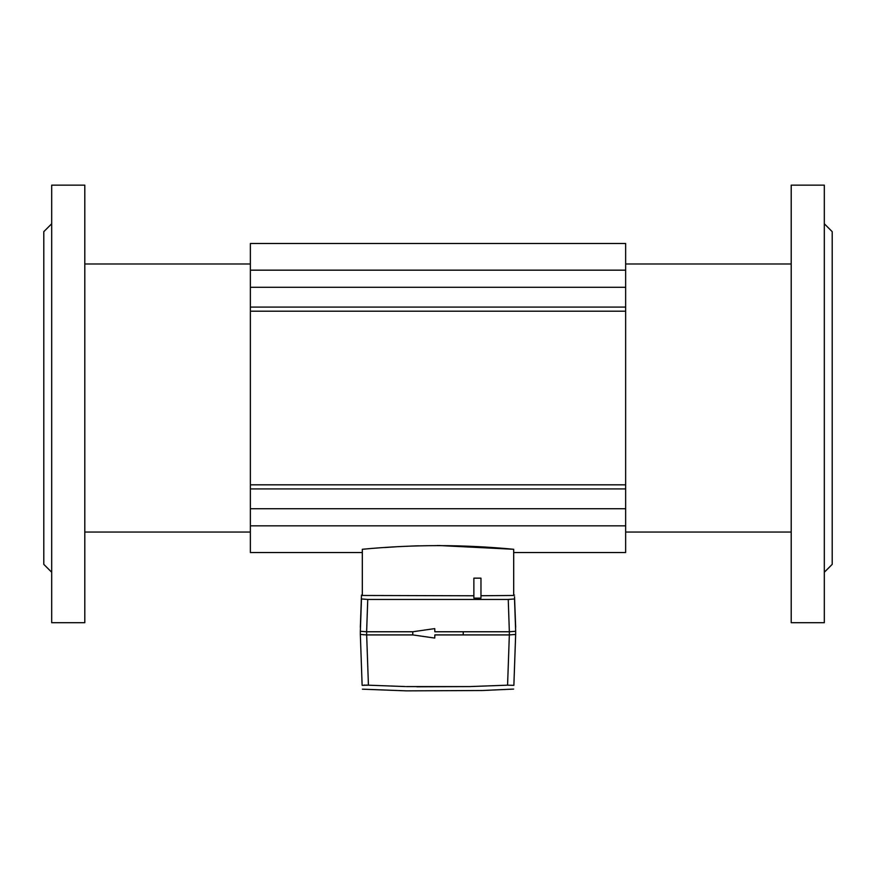 <?xml version="1.0" encoding="UTF-8"?>
<svg xmlns="http://www.w3.org/2000/svg" width="876" height="876" viewBox="0 0 876 876"><rect width="100%" height="100%" fill="white"/><g stroke="black" fill="none" stroke-linecap="round" stroke-linejoin="round"><path stroke-width="1.31" d="M51.684 572.247L43.8 564.363L43.8 231.658L51.684 223.774M84.797 622.705L51.684 622.705L51.684 185.143L84.797 185.143L84.797 622.705M250.361 263.983L84.797 263.983M250.361 532.039L84.797 532.039M824.316 572.247L832.2 564.363L832.2 231.658L824.316 223.774M824.316 622.705L791.203 622.705L791.203 185.143L824.316 185.143L824.316 622.705M791.203 263.983L625.639 263.983M791.203 532.039L625.639 532.039M362.314 552.537L250.361 552.537L250.361 311.199L625.639 311.199L625.639 243.484L250.361 243.484L250.361 270.169L625.639 270.169M513.686 552.537L625.639 552.537L625.639 311.199M250.361 525.841L625.639 525.841M384.663 547.544L395.196 546.854M410.296 546.098L418.553 545.803M437.113 545.518L438 545.518M438.887 545.518L513.686 549.285C463.448 544.423 412.99 544.423 362.314 549.285L362.314 595.472L473.872 595.779M250.361 484.822L625.639 484.822M250.361 311.199L250.361 270.169M480.968 595.735L513.686 595.472L513.686 549.285M362.127 685.339L360.343 634.421L362.127 685.339C362.478 690.419 362.478 690.419 362.127 685.339C362.478 690.419 362.478 690.419 362.127 685.339L368.424 685.185L366.661 634.914L368.424 685.185L405.5 686.565M365.412 631.651L366.65 631.76L366.65 634.914L412.793 634.914M406.464 686.587L469.536 686.587L507.927 685.163M434.846 634.914L509.35 634.914L509.35 631.76L434.846 631.76L463.229 631.76L463.229 634.914L434.846 634.914L434.737 638.067L412.771 634.914L412.771 631.76L434.737 628.607L434.846 631.76M509.35 631.76L508.244 599.436L367.756 599.436L366.628 631.76L360.343 631.268L361.47 598.954C361.47 593.829 361.47 593.829 361.47 598.954C361.47 593.829 361.47 593.829 361.47 598.954L367.756 599.436M412.793 631.76L366.65 631.76M513.873 685.339L515.657 634.421L513.873 685.339L507.576 685.185L509.339 634.914L515.657 634.432L515.657 631.268C515.657 626.033 515.657 626.033 515.657 631.268L509.372 631.76M362.39 689.171L406.464 690.857L482.501 690.507L513.61 689.083M514.322 672.735L515.055 651.722M360.343 631.268L360.343 631.268C360.343 626.033 360.343 626.033 360.343 631.268L360.343 634.421L366.65 634.914M508.244 599.436L514.53 598.954C514.53 593.829 514.53 593.829 514.53 598.954L515.657 631.268M515.657 627.336L514.53 596.665M515.646 630.884L515.219 618.664M469.536 686.587L416.823 686.784M363.967 685.098L364.92 685.087M366.026 685.098L367.132 685.131M367.219 685.131L367.887 685.152M509.449 599.425L508.836 599.436M363.168 634.761L363.934 634.793M480.968 598.144L473.872 598.144L473.872 578.149L480.968 578.149L480.968 598.144M250.361 508.737L625.639 508.737M250.361 488.928L625.639 488.928M250.361 307.093L625.639 307.093M250.361 287.284L625.639 287.284M362.314 595.111L361.47 595.111L360.343 627.336M514.53 595.111L513.686 595.111"/></g></svg>
